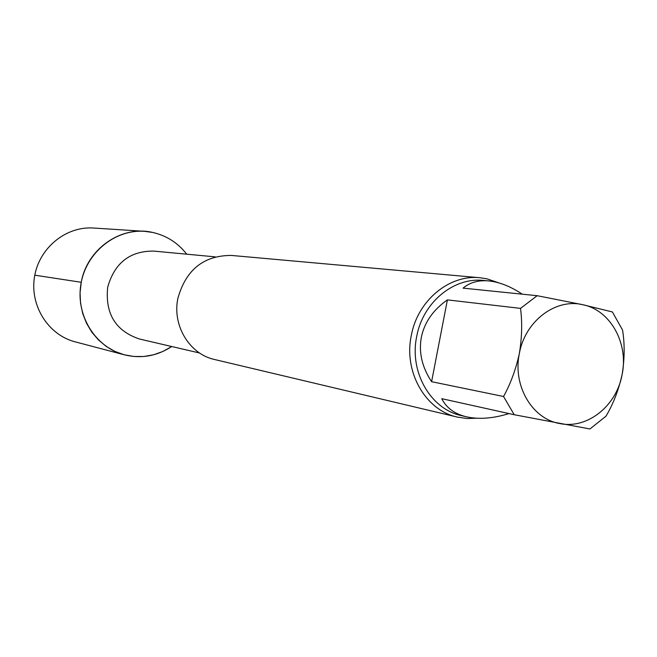 <?xml version="1.0" encoding="UTF-8"?>
<svg xmlns="http://www.w3.org/2000/svg" width="657" height="657" viewBox="0 0 657 657"><rect width="100%" height="100%" fill="white"/><g stroke="black" fill="none" stroke-linecap="round" stroke-linejoin="round"><path stroke-width="0.99" d="M522.258 294.172C510.579 286.411 499.369 281.993 488.636 280.917C478.37 280.022 469.845 282.428 463.07 288.136L537.155 295.699L582.767 304.708L612.398 311.952L622.549 330.052C624.807 343.915 624.676 358.689 622.146 374.383C618.664 389.971 613.285 403.891 606.025 416.16L589.92 428.972L514.234 414.731L441.726 398.668C446.407 407.907 454.619 413.943 466.38 416.784C478.822 419.577 493.037 418.501 509.027 413.573M447.401 299.888L431.6 381.692L503.541 396.5C510.555 383.819 515.819 369.513 519.334 353.597C521.978 337.493 522.364 322.423 520.516 308.379L447.401 299.888C433.078 309.932 424.389 322.423 421.326 337.37C418.599 352.39 422.024 367.164 431.6 381.692M519.334 353.597C524.951 321.265 555.535 298.048 582.767 304.708C610.279 310.047 628.716 343.168 622.146 374.383C616.701 405.829 587.374 429.341 559.92 423.568C532.227 419.125 512.542 385.7 519.334 353.597M520.516 308.379L537.155 295.699M514.234 414.731L503.541 396.5M152.596 232.43C166.467 235.559 177.85 242.819 186.744 254.193C177.85 242.819 166.467 235.559 152.596 232.43C121.537 225.047 87.118 248.707 81.246 282.288L80.055 292.776L80.556 303.288L82.716 313.537L86.494 323.219L91.758 332.072L98.361 339.85L106.105 346.329L114.778 351.347L124.132 354.755L133.897 356.488L143.809 356.496L153.59 354.788L162.985 351.429L171.732 346.518C157.015 356.127 141.239 358.894 124.395 354.829C95.552 347.446 75.629 315.623 80.877 284.366C85.804 253.052 114.786 229.178 144.474 231.313L152.596 232.43M476.793 418.222L467.053 418.517L457.42 417.105L214.568 359.51C189.512 354.172 172.077 325.461 177.883 298.344C185.931 269.682 203.793 255.384 231.486 255.442L480.078 277.755L486.911 278.806L499.033 282.945M457.42 417.105C425.605 410.395 403.546 372.141 411.266 335.678C417.466 300.668 449.265 274.306 480.078 277.755M124.395 354.829L75.062 341.812C48.224 334.939 29.68 305.587 34.509 276.819C39.042 248.009 65.93 226.041 93.565 228.028L144.474 231.313M34.796 275.176L81.246 282.288M199.572 353.006L139.391 338.987C115.575 330.931 105.005 313.668 107.691 287.208C114.54 262.972 129.872 250.933 153.689 251.089L215.209 256.862M466.38 416.784L461.534 415.651C430.631 409.204 409.18 372.051 416.678 336.63C422.697 302.622 453.601 277.016 483.519 280.449L488.636 280.917"/></g></svg>
